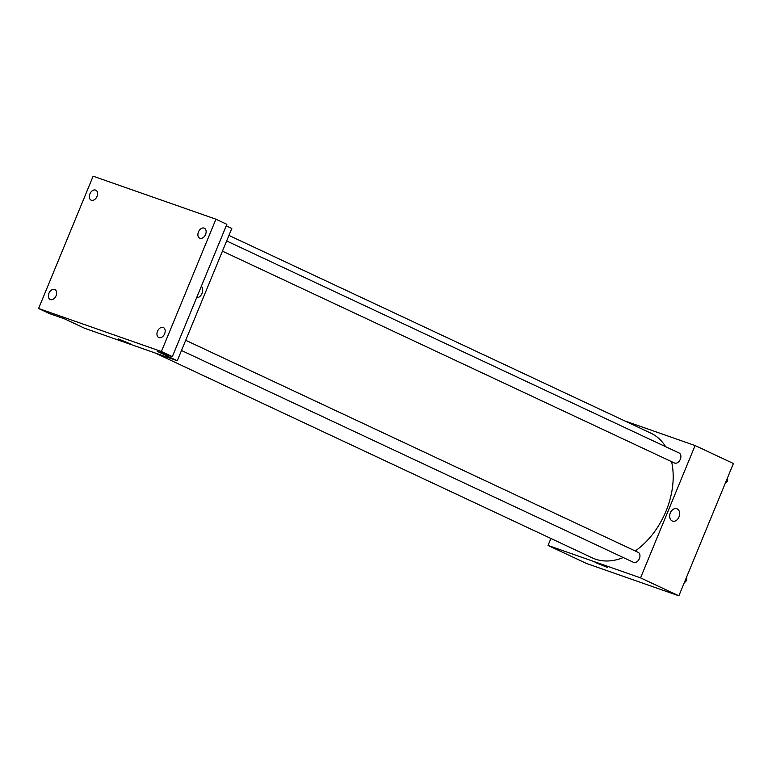 <?xml version="1.0" encoding="UTF-8"?>
<svg xmlns="http://www.w3.org/2000/svg" width="772" height="772" viewBox="0 0 772 772"><rect width="100%" height="100%" fill="white"/><g stroke="black" fill="none" stroke-linecap="round" stroke-linejoin="round"><path stroke-width="1.16" d="M624.722 420.904L695.099 445.55L733.4 463.509L678.868 595.82L586.324 563.406L548.024 545.447L550.899 538.47M695.099 445.55L640.557 577.871L678.868 595.82M640.557 577.871L548.024 545.447M607.178 567.352L595.077 562.373M155.114 352.978L592.327 557.886A68.891 47.015 -64.9 0 0 623.293 557.548M635.24 550.976A68.891 47.015 -64.9 0 0 671.582 461.656M665.618 446.689A68.891 47.015 -64.9 0 0 650.796 433.121L228.927 235.412M222.442 251.161L674.429 462.997A5.51 3.763 -64.9 0 0 680.171 459.601A5.51 3.763 -64.9 0 0 679.109 453.01L226.64 240.96M181.497 350.498L633.484 562.325A5.51 3.763 -64.9 0 0 639.235 558.938A5.51 3.763 -64.9 0 0 638.164 552.347L185.705 340.298M676.832 508.738A6.543 4.777 -70.7 0 1 679.003 516.941A6.543 4.777 -70.7 0 1 672.508 521.09A6.543 4.777 -70.7 0 1 670.164 513.341A6.543 4.777 -70.7 0 1 676.832 508.738A6.543 4.777 -70.7 0 1 679.003 516.941A6.543 4.777 -70.7 0 1 672.499 521.09M177.27 360.746L84.737 328.322L64.674 318.923L49.543 313.625L38.6 308.491L93.132 176.18L215.928 219.2L226.871 224.324L172.339 356.635L157.208 351.337L177.27 360.746L231.812 228.425L226.254 225.829M215.928 219.2L161.396 351.511L172.339 356.635M161.396 351.511L38.6 308.491M130.217 343.82L118.116 338.831M202.032 293.408A6.543 4.777 -70.7 0 1 196.609 297.751A6.543 4.777 -70.7 0 0 202.032 293.408A6.543 4.777 -70.7 0 0 201.367 286.209A6.543 4.777 -70.7 0 1 202.032 293.408M199.919 238.278A5.51 3.763 115.1 0 1 199.678 238.181A5.51 3.763 115.1 0 1 198.529 231.764A5.51 3.763 115.1 0 1 204.107 228.107A5.51 3.763 115.1 0 1 204.348 228.203A5.51 3.763 115.1 0 1 205.497 234.611A5.51 3.763 115.1 0 1 199.919 238.278M91.357 200.257A5.51 3.763 115.1 0 1 91.115 200.151A5.51 3.763 115.1 0 1 89.977 193.743A5.51 3.763 115.1 0 1 95.554 190.076A5.51 3.763 115.1 0 1 95.796 190.173A5.51 3.763 115.1 0 1 96.944 196.59A5.51 3.763 115.1 0 1 91.357 200.257M50.421 299.594A5.51 3.763 115.1 0 1 50.18 299.488A5.51 3.763 115.1 0 1 49.032 293.08A5.51 3.763 115.1 0 1 54.609 289.413A5.51 3.763 115.1 0 1 54.851 289.51A5.51 3.763 115.1 0 1 55.999 295.927A5.51 3.763 115.1 0 1 50.421 299.594M158.974 337.615A5.51 3.763 115.1 0 1 158.733 337.518A5.51 3.763 115.1 0 1 157.585 331.101A5.51 3.763 115.1 0 1 163.172 327.434A5.51 3.763 115.1 0 1 163.413 327.54A5.51 3.763 115.1 0 1 164.552 333.948A5.51 3.763 115.1 0 1 158.974 337.615M727.649 477.463L727.62 481.101L725.014 483.841M726.384 480.522L727.62 481.101M686.704 576.8L686.675 580.438L684.069 583.178M685.439 579.859L686.675 580.438"/></g></svg>

